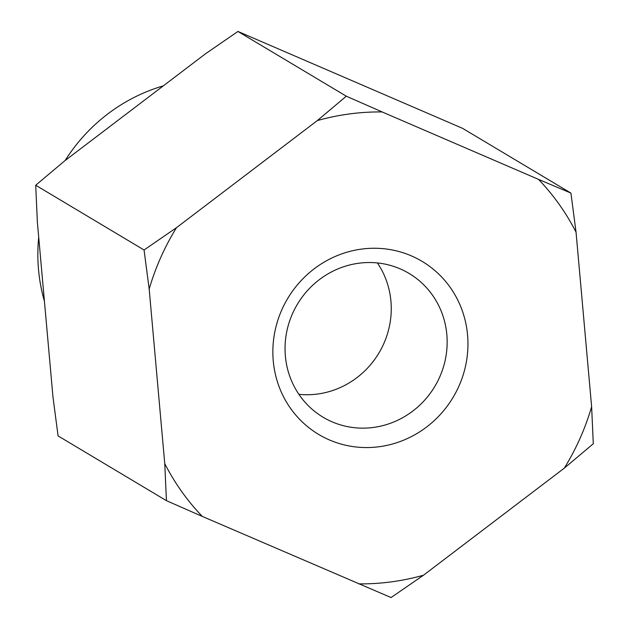 <?xml version="1.0" encoding="UTF-8"?>
<svg xmlns="http://www.w3.org/2000/svg" width="629" height="629" viewBox="0 0 629 629"><rect width="100%" height="100%" fill="white"/><g stroke="black" fill="none" stroke-linecap="round" stroke-linejoin="round"><path stroke-width="0.94" d="M570.928 193.087L576.046 232.18A238.706 228.154 120.9 0 0 538.542 179.399L570.928 193.087L462.559 128.332L237.943 31.45L205.51 53.78L64.693 160.859L35.704 185.24L37.378 222.281L52.954 396.82L58.072 435.913L166.441 500.668L164.759 463.628A238.706 228.154 120.9 0 0 202.271 516.409L166.441 500.668M358.664 583.869A238.706 228.154 120.9 0 0 423.49 575.221L391.057 597.55L202.271 516.409M144.065 249.996L176.497 227.674A238.706 228.154 120.9 0 0 149.183 289.088L144.065 249.996L35.704 185.24M176.497 227.674L317.323 120.587L346.312 96.206L382.141 111.946A238.706 228.154 120.9 0 0 317.323 120.587M237.943 31.45L346.312 96.206M591.622 406.719L593.296 443.76L564.307 468.141A238.706 228.154 120.9 0 0 591.622 406.719L576.046 232.18M564.307 468.141L423.49 575.221M164.759 463.628L149.183 289.088M373.429 427.445A83.767 80.064 -59.1 0 1 323.133 417.247A83.767 80.064 -59.1 0 1 297.375 304.263A83.767 80.064 -59.1 0 1 409.07 273.426A83.767 80.064 -59.1 0 1 444.947 361.321A83.767 80.064 -59.1 0 1 373.429 427.445M379.224 446.716A100.805 96.347 120.9 0 0 450.12 287.28A100.805 96.347 120.9 0 0 281.863 309.72A100.805 96.347 120.9 0 0 379.224 446.716M298.893 394.328A83.767 80.064 120.9 0 0 317.527 394.037A83.767 80.064 120.9 0 0 377.408 262.938M382.141 111.946L538.542 179.399M44.423 301.197A170.373 162.84 -59.1 0 1 38.707 237.149M65.149 160.513A170.373 162.84 -59.1 0 1 163.288 85.882"/></g></svg>
